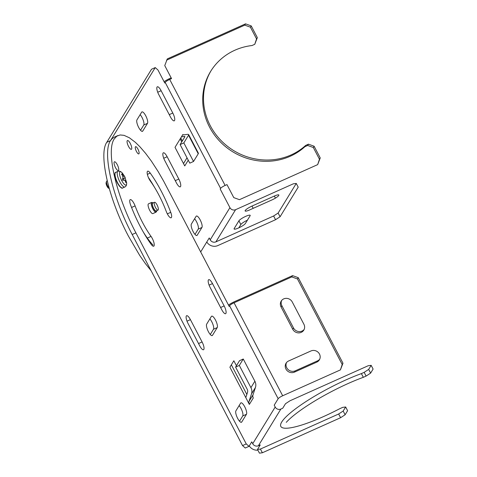 <?xml version="1.0" encoding="UTF-8"?>
<svg xmlns="http://www.w3.org/2000/svg" width="477" height="477" viewBox="0 0 477 477"><rect width="100%" height="100%" fill="white"/><g stroke="black" fill="none" stroke-linecap="round" stroke-linejoin="round"><path stroke-width="0.72" d="M155.758 207.978A4.275 1.27 -114.1 0 1 154.494 202.32A4.275 1.27 -114.1 0 1 156.796 204.424A4.275 1.27 -114.1 0 1 158.006 210.113A4.275 1.27 -114.1 0 1 155.758 207.978M158.024 210.107L156.164 210.935A4.275 1.27 -114.1 0 1 153.898 208.813A4.275 1.27 -114.1 0 1 152.664 203.136L154.53 202.302M148.466 203.852A5.342 1.592 65.9 0 0 148.15 204.317A5.342 1.592 65.9 0 0 149.581 210.077A5.342 1.592 65.9 0 0 152.819 213.607M172.799 113.037L161.131 90.719A6.416 1.908 65.9 0 0 157.374 86.778A6.416 1.908 65.9 0 0 158.763 94.583L170.432 116.901A6.416 1.908 65.9 0 0 174.278 120.8A6.416 1.908 65.9 0 0 172.799 113.037L169.246 114.629M136.929 119.9L141.657 112.173A6.416 1.908 -114.1 0 1 141.955 111.898A6.416 1.908 -114.1 0 1 146.045 116.388A6.416 1.908 -114.1 0 1 147.494 123.334L142.76 131.056A6.416 1.908 -114.1 0 1 142.468 131.33A6.416 1.908 -114.1 0 1 138.378 126.84A6.416 1.908 -114.1 0 1 136.929 119.9M140.149 114.641A6.416 1.908 -114.1 0 1 143.249 120.287A6.416 1.908 -114.1 0 1 143.768 125.004L140.548 130.257M171.16 77.84L170.48 78.145A8.55 1.628 152.4 0 0 164.088 81.704M304.881 146.707A60.925 57.001 -148.5 0 1 226.187 147.178A60.925 57.001 -148.5 0 1 210.631 71.407A60.925 57.001 -148.5 0 1 251.987 45.536L254.766 44.295L257.336 37.617L251.212 25.901L245.542 23.85L167.314 58.904L164.75 65.582L171.553 78.598L169.693 79.432L225.108 185.44L226.969 184.605L233.778 197.621L239.448 199.672L317.67 164.619L319.453 159.229L313.323 147.512L307.659 145.461L304.881 146.707L305.668 145.419A60.925 57.001 -148.5 0 1 227.29 146.141A60.925 57.001 -148.5 0 1 211.031 70.763M317.67 164.619L320.24 157.941L314.116 146.224L308.446 144.173L305.668 145.419M182.882 134.49L182.912 134.478A4.275 0.811 -27.6 0 0 182.852 134.794A4.275 0.811 -27.6 0 0 183.442 134.902L187.473 134.377A8.55 1.628 152.4 0 1 188.677 134.621A8.55 1.628 152.4 0 1 188.54 135.218L183.83 142.909L193.531 161.47L198.241 153.779A8.55 1.628 152.4 0 0 198.366 153.153L188.665 134.597M183.83 142.909L180.103 144.579L184.814 136.887A4.275 0.811 -27.6 0 0 184.885 136.589A4.275 0.811 -27.6 0 0 184.277 136.464L181.445 136.833M193.531 161.47L189.804 163.14L180.103 144.579M307.659 145.461L308.446 144.173M151.155 270.799L145.461 263.674L139.689 255.404L128.456 236.181C108.774 199.249 98.381 154.238 106.782 142.307L151.519 69.248L155.246 67.579L110.503 140.637L112.125 138.61L114.492 137.096M155.246 67.579L157.976 70.012L164.786 83.034L165.179 82.39L220.595 188.391L220.201 189.035L229.926 207.632L210.214 239.818L209.242 237.957L200.686 251.928M254.766 44.295L256.548 38.905L250.419 27.189L244.755 25.138L166.527 60.191M319.453 159.229L320.24 157.941M313.323 147.512L314.116 146.224M229.926 207.632A4.275 4.001 -148.5 0 0 235.596 209.683L215.884 241.869A4.275 4.001 -148.5 0 1 210.214 239.818M206.774 241.988A8.55 8.002 -148.5 0 0 217.828 245.583L275.563 219.712L280.077 216.755L298.208 187.151L296.265 183.43L293.331 183.812L235.596 209.683M234.189 228.525L238.917 220.803A6.416 1.222 -27.6 0 1 244.82 216.773A6.416 1.222 -27.6 0 1 250.192 215.33L250.192 215.33A6.416 1.222 -27.6 0 1 250.091 215.795L245.363 223.522A6.416 1.222 -27.6 0 1 239.567 227.499A6.416 1.222 -27.6 0 1 234.118 229.032A6.416 1.222 -27.6 0 1 234.189 228.525L234.529 229.181M238.828 227.851L240.861 224.524L238.917 220.803M247.402 220.195A6.416 1.222 -27.6 0 0 240.861 224.524M220.595 188.391A4.275 0.811 152.4 0 1 225.108 185.44M251.993 206.07L274.347 196.053A6.416 1.222 -27.6 0 1 278.86 195.051A6.416 1.222 -27.6 0 1 271.979 199.917L249.632 209.934A6.416 1.222 -27.6 0 1 245.112 210.935A6.416 1.222 -27.6 0 1 251.993 206.07L253.186 208.342M280.077 216.755L278.133 213.04L296.265 183.43M165.179 82.39A4.275 0.811 152.4 0 1 169.693 79.432M257.497 449.429L260.43 449.048L262.374 452.768L259.44 453.15L257.497 449.429L260.257 444.928L258.391 445.762L280.858 409.069A4.275 4.001 31.5 0 1 275.193 407.024L274.221 405.164L278.163 398.724A4.275 0.811 152.4 0 1 282.676 395.767L340.411 369.896L342.981 363.224L298.256 277.674L292.586 275.623L291.799 276.91L234.064 302.782A4.275 0.811 152.4 0 0 229.55 305.739L229.157 306.383L163.671 181.188L158.072 171.428L151.352 161.077L145.586 153.338L139.904 146.761L135.355 142.319L129.392 137.787L124.044 135.337L120.097 134.961L116.793 136.183L114.23 138.968C105.828 150.905 116.221 195.91 135.909 232.842L246.257 443.92L242.537 445.59L132.183 234.511C112.5 197.579 102.108 152.568 110.503 140.637L106.782 142.307M143.225 231.9A44.892 13.35 65.9 0 0 153.01 245.071M197.21 235.203A6.416 1.908 -114.1 0 1 196.918 235.471A6.416 1.908 -114.1 0 1 192.821 230.987A6.416 1.908 -114.1 0 1 191.372 224.041L196.107 216.319A6.416 1.908 -114.1 0 1 196.387 216.051A6.416 1.908 -114.1 0 1 200.483 220.517A6.416 1.908 -114.1 0 1 201.938 227.475L197.21 235.203L196.512 235.513M183.138 134.913L182.9 134.46L175.017 147.333L184.742 165.93L188.26 160.183M176.448 182.918L164.78 160.6A6.416 1.908 -114.1 0 1 163.343 152.813A6.416 1.908 -114.1 0 1 167.147 156.736L178.815 179.054A6.416 1.908 -114.1 0 1 180.252 186.835A6.416 1.908 -114.1 0 1 176.448 182.918M275.563 219.712L273.619 215.992L278.133 213.04M273.619 215.992L215.884 241.869M245.542 23.85L244.755 25.138M256.548 38.905L257.336 37.617M251.212 25.901L250.419 27.189M183.496 163.551L187.014 157.798M194.592 218.788A6.416 1.908 -114.1 0 1 197.693 224.434A6.416 1.908 -114.1 0 1 198.211 229.145L194.992 234.404M241.738 422.002L246.472 414.274A6.416 1.908 65.9 0 0 244.993 407.286A6.416 1.908 65.9 0 0 240.897 402.862A6.416 1.908 65.9 0 0 240.635 403.119L235.906 410.84A6.416 1.908 65.9 0 0 237.361 417.798A6.416 1.908 65.9 0 0 241.451 422.27A6.416 1.908 65.9 0 0 241.738 422.002L241.046 422.312M366.103 376.073L364.16 372.352L361.381 373.598L363.325 377.313L366.103 376.073L370.617 373.115L373.103 369.061L371.154 365.34L368.22 365.722L289.998 400.775L285.484 403.733L282.724 408.234L280.858 409.069M224.16 305.918A6.416 1.908 -114.1 0 1 225.603 313.699A6.416 1.908 -114.1 0 1 221.793 309.776L210.13 287.464A6.416 1.908 -114.1 0 1 208.687 279.677A6.416 1.908 -114.1 0 1 212.492 283.6L224.16 305.918L220.607 307.51M166.288 211.526A44.892 13.35 65.9 0 0 150.333 181.004A6.416 1.908 65.9 0 1 147.542 175.089A6.416 1.908 65.9 0 1 147.608 171.219A6.416 1.908 65.9 0 1 150.231 173.091A57.717 17.166 65.9 0 1 170.742 212.331A6.416 1.908 65.9 0 1 171.07 217.804A6.416 1.908 65.9 0 1 166.288 211.526M253.18 397.764L253.287 397.973A4.275 4.001 31.5 0 1 253.001 394.861L255.439 387.467A8.55 8.002 -148.5 0 0 254.873 381.23L250.938 387.652L239.323 365.436L235.596 367.099L239.532 360.678L243.258 359.008L254.873 381.23M255.439 387.467L251.51 393.895L249.066 401.282A4.275 4.001 31.5 0 0 249.352 404.401L229.902 367.212L233.843 360.773L236.437 365.734M231.363 364.827L246.842 394.431M319.703 359.211A6.416 5.998 31.5 0 1 317.593 360.827L295.239 370.838A6.416 5.998 31.5 0 1 288.138 369.586A6.416 5.998 31.5 0 1 286.427 362.758M294.452 372.126A6.416 5.998 31.5 0 1 286.993 370.522A6.416 5.998 31.5 0 1 286.069 363.2A6.416 5.998 31.5 0 1 288.621 360.97L310.968 350.953A6.416 5.998 31.5 0 1 318.427 352.569A6.416 5.998 31.5 0 1 319.351 359.885A6.416 5.998 31.5 0 1 316.8 362.115L294.452 372.126L295.239 370.838M292.586 275.623L234.851 301.494A8.55 1.628 152.4 0 0 228.459 305.053M342.981 363.224L342.194 364.506L297.469 278.962L291.799 276.91M298.256 277.674L297.469 278.962M135.092 205.891A6.416 1.908 65.9 0 0 130.221 199.642A6.416 1.908 65.9 0 0 130.638 205.08A57.717 17.166 65.9 0 0 151.149 244.325A6.416 1.908 65.9 0 0 153.737 246.21A6.416 1.908 65.9 0 0 153.856 242.382A6.416 1.908 65.9 0 0 151.048 236.407A44.892 13.35 65.9 0 1 135.092 205.891L131.557 207.471M114.975 166.491A4.812 1.431 -114.1 0 1 114.432 161.786A4.812 1.431 -114.1 0 1 117.825 165.859A4.812 1.431 -114.1 0 1 118.368 170.563A4.812 1.431 -114.1 0 1 114.975 166.491M149.289 241.66A6.416 1.908 65.9 0 0 147.321 238.077L151.048 236.407M135.909 232.842L132.183 234.511C112.5 197.579 102.108 152.568 110.503 140.637M245.792 397.609L247.497 392.44A4.275 4.001 31.5 0 0 247.217 389.321L235.596 367.099M251.51 393.895A8.55 8.002 -148.5 0 0 250.938 387.652M340.411 369.896L342.194 364.506M292.741 329.279L281.072 306.967A6.416 5.998 31.5 0 1 281.197 301.1A6.416 5.998 31.5 0 1 286.79 298.363A6.416 5.998 31.5 0 1 292.252 301.959L303.915 324.277A6.416 5.998 31.5 0 1 303.801 330.12A6.416 5.998 31.5 0 1 298.208 332.874A6.416 5.998 31.5 0 1 292.741 329.279L293.528 327.997L281.865 305.679A6.416 5.998 31.5 0 1 281.633 300.492M154.429 187.181A57.717 17.166 65.9 0 0 148.365 177.426M246.472 414.274L242.745 415.944A6.416 1.908 65.9 0 0 242.227 411.234A6.416 1.908 65.9 0 0 239.126 405.587M242.745 415.944L239.526 421.203M135.402 146.85A3.953 1.175 65.9 0 0 136.273 151.078A3.953 1.175 65.9 0 0 138.783 153.91A3.953 1.175 65.9 0 0 138.998 153.731A3.953 1.175 65.9 0 0 138.091 149.42A3.953 1.175 65.9 0 0 135.563 146.689A3.953 1.175 65.9 0 0 135.402 146.85M206.66 324.151L211.389 316.43A6.416 1.908 -114.1 0 1 211.687 316.156A6.416 1.908 -114.1 0 1 215.777 320.645A6.416 1.908 -114.1 0 1 217.226 327.586L212.492 335.313A6.416 1.908 -114.1 0 1 212.199 335.581A6.416 1.908 -114.1 0 1 208.109 331.092A6.416 1.908 -114.1 0 1 206.66 324.151M304.147 329.458A6.416 5.998 31.5 0 1 293.528 327.997M127.067 141.27A4.812 1.431 -114.1 0 1 127.442 140.548A4.812 1.431 -114.1 0 1 130.227 143.362A4.812 1.431 -114.1 0 1 131.753 148.603A4.812 1.431 -114.1 0 1 131.378 149.325A4.812 1.431 -114.1 0 1 128.587 146.511A4.812 1.431 -114.1 0 1 127.067 141.27M364.16 372.352L368.673 369.395L370.617 373.115M253.287 397.979L249.352 404.401M260.43 449.048L338.658 413.994L343.172 411.037L345.115 414.757L347.596 410.703L345.652 406.982L342.719 407.364L339.94 408.61A60.925 11.597 -27.6 0 1 280.828 426.432L280.822 426.432A60.925 11.597 -27.6 0 1 305.113 402.129A60.925 11.597 -27.6 0 1 361.381 373.598M343.172 411.037L345.652 406.982M246.257 443.92L248.994 446.353L245.267 448.022L242.537 445.59M248.994 446.353L251.749 441.851L252.721 443.711L275.193 407.024M258.391 445.762A4.275 4.001 31.5 0 1 252.721 443.711M249.28 445.882A8.55 8.002 -148.5 0 0 257.866 450.145M368.673 369.395L371.154 365.34M363.325 377.313A60.925 11.597 -27.6 0 0 286.26 422.354M262.374 452.768L340.602 417.715L345.115 414.757M338.658 413.994L340.602 417.715M209.88 318.898A6.416 1.908 -114.1 0 1 212.98 324.539A6.416 1.908 -114.1 0 1 213.499 329.255L210.279 334.514M243.258 359.008L239.323 365.436M188.057 323.507A6.416 1.908 -114.1 0 1 186.62 315.72A6.416 1.908 -114.1 0 1 190.418 319.644L202.087 341.961A6.416 1.908 -114.1 0 1 203.524 349.742A6.416 1.908 -114.1 0 1 199.72 345.825L188.057 323.507M106.174 182.548A3.208 0.954 65.9 0 0 106.121 182.661A3.208 0.954 65.9 0 0 106.729 185.654A3.208 0.954 65.9 0 0 108.559 188.218M106.794 181.027A4.275 1.27 65.9 0 0 106.615 181.2A4.275 1.27 65.9 0 0 106.544 181.355A4.275 1.27 65.9 0 0 107.092 184.7A4.275 1.27 65.9 0 0 109.185 188.278M123.376 180.127L124.014 179.847A18.138 3.452 152.4 0 1 123.495 180.378A18.09 14.066 -131.5 0 0 123.03 179.441A18.09 14.066 -131.5 0 0 122.523 178.517A18.138 3.452 -27.6 0 0 123.036 177.987L122.464 175.482A18.138 16.969 -148.5 0 0 121.569 174.403A18.09 1.395 -46.7 0 0 121.963 173.759A18.138 16.969 31.5 0 1 122.857 174.838L124.223 176.055A18.138 3.452 -27.6 0 0 124.211 175.757A18.09 17.744 -39.9 0 1 124.724 176.675A18.09 17.744 -39.9 0 1 125.183 177.617A18.138 3.452 152.4 0 1 125.195 177.915L122.792 178.988M124.014 179.847L125.379 181.063A18.138 16.969 -148.5 0 1 125.791 182.596A18.108 5.08 172.3 0 0 126.184 181.952A18.138 16.969 31.5 0 0 125.773 180.419L125.195 177.915M126.184 181.952L125.648 181.993M125.183 177.617L122.75 178.917M153.2 202.898A4.704 1.401 65.9 0 0 152.181 203.172A4.704 1.401 65.9 0 0 153.844 208.992A4.704 1.401 65.9 0 0 156.653 210.9A4.704 1.401 65.9 0 0 156.695 210.703M148.502 203.828L151.668 202.409A5.342 1.592 65.9 0 0 151.316 202.898A5.342 1.592 65.9 0 0 152.795 208.747A5.342 1.592 65.9 0 0 156.045 212.164L152.873 213.583M156.653 210.9A0.644 0.578 16.2 0 1 156.706 211.329L156.045 212.164M143.768 125.004L147.494 123.334M142.068 131.366L142.76 131.056M188.54 135.218L198.241 153.779M184.647 137.161L184.277 136.464M180.759 137.96L182.321 140.953M161.131 90.719L157.72 92.246M275.426 198.116L274.347 196.053M198.211 229.145L201.938 227.475M175.262 180.646L178.815 179.054M163.736 158.263L167.147 156.736M209.081 285.127L212.492 283.6M167.332 213.857L170.742 212.331M316.8 362.115L317.593 360.827M229.55 305.739L278.163 398.724M234.064 302.782L282.676 395.767M147.363 174.373L150.231 173.091M281.072 306.967L281.865 305.679M213.499 329.255L217.226 327.586M211.8 335.623L212.492 335.313M249.066 401.282L253.001 394.861M198.533 343.553L202.087 341.961M187.008 321.17L190.418 319.644M115.058 173.354A8.121 2.415 65.9 0 0 117.306 182.774A8.121 2.415 65.9 0 0 121.516 187.765M115.744 172.334A8.55 2.54 65.9 0 0 117.598 182.739A8.55 2.54 65.9 0 0 122.672 187.968C121.945 188.958 120.15 187.24 117.3 182.804C113.198 174.188 115.279 171.857 115.678 172.358L117.867 171.38A8.55 2.54 65.9 0 0 119.787 181.755A8.55 2.54 65.9 0 0 124.861 186.984L122.672 187.968M117.867 171.38C119.351 170.796 120.866 171.38 122.398 173.139A7.268 2.158 65.9 0 0 119.518 172.972A7.268 2.158 65.9 0 0 121.73 180.604A7.268 2.158 65.9 0 0 125.362 185.028A7.268 2.158 65.9 0 0 126.56 182.435C126.852 184.754 126.286 186.268 124.861 186.984M121.73 180.604A18.168 3.458 -27.6 0 0 123.03 179.441M124.724 176.675A18.168 3.458 -27.6 0 0 124.664 176.502L122.398 173.139M122.857 174.838L122.19 175.137M125.773 180.419L125.23 180.658M156.706 211.329L156.802 210.649M153.308 202.85L151.668 202.409M181.743 141.902L180.175 138.908M117.908 135.551L114.182 137.221M126.56 182.435L124.664 176.502M123.358 180.091L124.169 179.728M123.078 176.609L124.181 176.12M106.538 181.373L106.115 182.679M109.257 188.522L108.607 188.236M106.812 181.016L107.247 180.825"/></g></svg>
